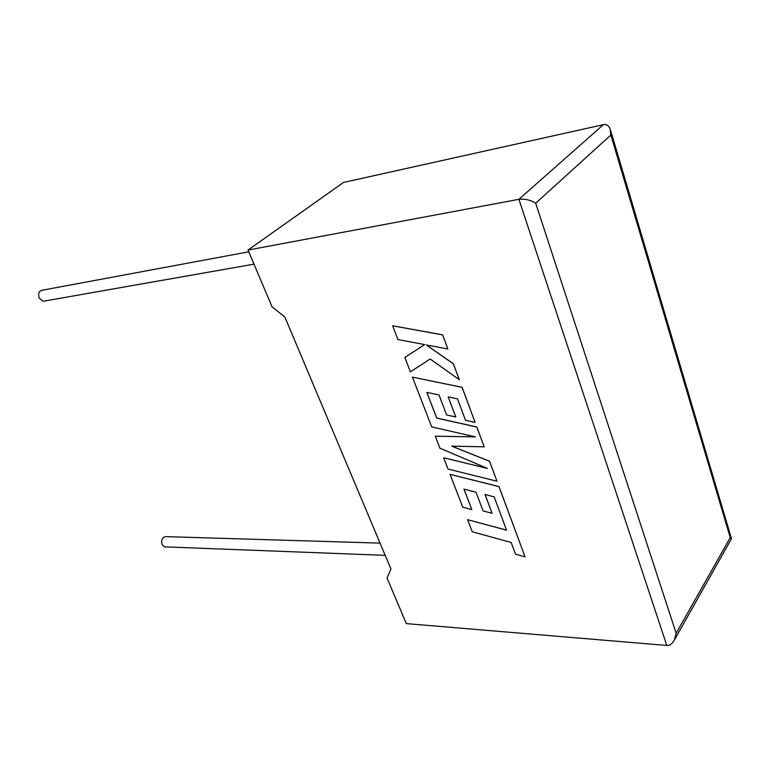 <?xml version="1.0" encoding="UTF-8"?>
<svg xmlns="http://www.w3.org/2000/svg" width="770" height="770" viewBox="0 0 770 770"><rect width="100%" height="100%" fill="white"/><g stroke="black" fill="none" stroke-linecap="round" stroke-linejoin="round"><path stroke-width="1.16" d="M380.053 543.12L166.435 536.651C162.374 536.95 160.94 539.654 162.152 544.756L164.443 546.854L165.935 546.912M45.43 300.868L43.178 301.262L39.231 298.163C37.759 293.283 39.068 290.579 43.159 290.049L248.758 251.819M666.791 645.452L518.903 199.315L248.017 250.067L272.07 306.816L284.881 317.067L390.948 569.001L387.041 578.087L406.329 623.613L666.791 645.452C669.688 645.684 672.229 643.855 674.414 639.966L676.147 633.267L730.229 537.633L731.375 538.904M730.229 537.633L610.88 135.01L610.1 128.706C608.502 125.385 606.269 124.037 603.401 124.673L343.526 182.442L248.017 250.067M603.401 124.673L518.903 199.315C524.871 198.67 530.472 199.969 535.699 203.213L676.147 633.267M459.267 379.774L453.338 363.815L426.243 344.931L447.832 348.983L442.644 334.854L392.642 325.758L397.917 339.56L424.694 344.585L404.837 357.444L410.41 371.862L430.151 359.003L459.315 379.726L453.386 363.767L426.397 344.96M442.596 334.902L392.594 325.797M424.694 344.585L404.837 357.444M447.832 348.983L442.644 334.854M496.948 481.192L489.556 461.317L451.672 446.148L484.176 446.821L476.832 427.061L436.686 418.072L426.83 392.382L439.016 394.943L446.629 414.972L455.773 416.984L448.178 396.868L457.505 398.87L465.523 420.295L475.1 422.393L462.087 387.358L412.441 377.117L431.691 426.888L475.427 436.888L435.291 436.195L439.93 448.188L487.391 468.41L443.645 457.794L448.005 469.055L496.948 481.192L489.605 461.269L451.846 446.157M484.176 446.821L476.88 427.013L436.734 418.023L426.888 392.392M455.773 416.984L448.246 396.877M475.1 422.393L462.135 387.31L412.441 377.117M475.206 436.831L435.291 436.195M487.073 468.275L443.645 457.794M467.583 519.673L472.26 531.762L511.155 542.484L515.534 554.179L525.044 556.845L498.96 486.611L450.055 474.358L462.76 507.209L471.827 509.576L463.973 489.123L475.985 492.184L483.108 510.924L492.107 513.292L485.013 494.475L494.186 496.852L506.564 530.212L467.583 519.673L506.544 530.145M525.044 556.845L498.999 486.553L450.055 474.358M471.827 509.576L464.041 489.142M492.107 513.292L485.071 494.494M610.88 135.01L535.699 203.213M164.443 546.854L385.202 555.353M43.178 301.262L253.994 264.158M674.414 639.966L731.49 538.711M610.668 130.621L731.394 538.374"/></g></svg>
